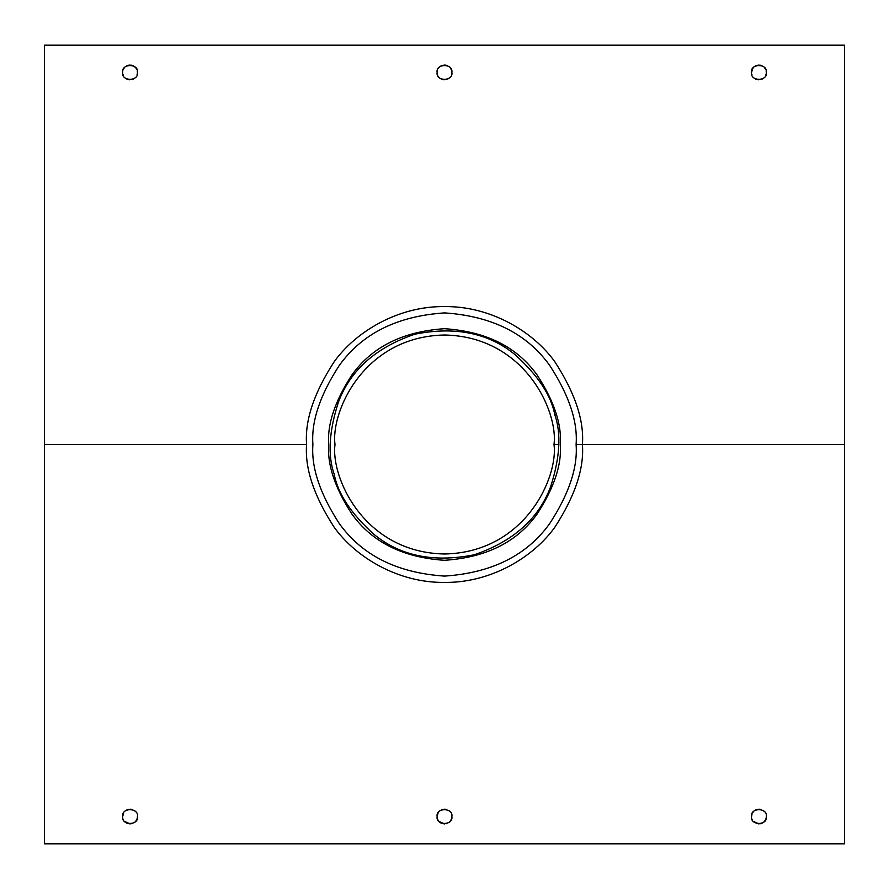 <?xml version="1.0" encoding="UTF-8"?>
<svg xmlns="http://www.w3.org/2000/svg" width="889" height="889" viewBox="0 0 889 889"><rect width="100%" height="100%" fill="white"/><g stroke="black" fill="none" stroke-linecap="round" stroke-linejoin="round"><path stroke-width="1.33" d="M440.155 78.388L441.333 79.088L440.155 78.388M442.855 79.621L444.133 79.799M447.778 79.043L449.356 77.988L447.778 79.043M451.456 74.854L451.779 73.62L451.456 74.854M451.868 72.353L451.745 71.098L451.868 72.353M451.401 69.864L450.201 67.764L451.401 69.864M446.134 65.253L445.322 65.119L446.134 65.253M444.444 65.075L441.233 65.83L444.444 65.075M441.155 65.875L439.944 66.653L441.155 65.875M438.91 67.642L438.121 68.753L438.91 67.642M437.555 69.964L437.144 71.953M754.594 78.388L755.772 79.088L754.594 78.388M758.517 79.799L755.861 79.132L758.573 79.799M762.217 79.043L763.795 77.988L762.217 79.043M765.896 74.854L766.218 73.62L765.896 74.854M766.307 72.353L766.185 71.098L766.307 72.353M765.84 69.864L764.64 67.764L765.84 69.864M760.573 65.253L759.762 65.119L760.573 65.253M758.884 65.075L755.672 65.83L758.884 65.075M755.594 65.875L754.383 66.653L755.594 65.875M753.35 67.642L752.561 68.753L753.35 67.642M752.005 69.942L751.572 72.454C750.005 81.688 768.04 81.499 766.307 72.353C767.785 63.241 749.949 63.375 751.572 72.442C749.949 63.375 767.785 63.241 766.307 72.353C768.04 81.499 750.005 81.688 751.572 72.442L752.539 68.775L751.572 72.42M844.55 843.805L844.55 444.5L582.417 444.5L844.55 444.5L844.55 45.195L44.45 45.195L44.45 843.805L844.55 843.805L44.45 843.805L44.45 444.5L306.583 444.5L44.45 444.5L44.45 45.195L844.55 45.195L844.55 843.805M122.693 816.558C121.104 807.356 139.129 807.468 137.428 816.635C138.951 825.725 121.082 825.659 122.693 816.558C121.082 825.659 138.951 825.725 137.428 816.635C139.129 807.468 121.104 807.356 122.693 816.558L123.693 812.846M752.005 814.057L751.572 816.558C749.983 807.356 768.007 807.468 766.307 816.635C767.829 825.725 749.96 825.659 751.572 816.558C749.96 825.659 767.829 825.725 766.307 816.635C768.007 807.468 749.983 807.356 751.572 816.558L752.016 814.046M437.132 816.558C435.543 807.356 453.568 807.468 451.868 816.635C453.39 825.725 435.521 825.659 437.132 816.558C435.521 825.659 453.39 825.725 451.868 816.635C453.568 807.468 435.543 807.356 437.132 816.558L438.133 812.846M122.693 72.442C121.071 63.375 138.906 63.241 137.428 72.353C139.162 81.499 121.126 81.688 122.693 72.442C121.126 81.688 139.162 81.499 137.428 72.353C138.906 63.241 121.071 63.375 122.693 72.442M437.132 72.442C435.51 63.375 453.346 63.241 451.868 72.353C453.601 81.499 435.566 81.688 437.132 72.442C435.566 81.688 453.601 81.499 451.868 72.353C453.346 63.241 435.51 63.375 437.132 72.442L437.132 72.454M437.566 819.058L438.121 820.247L437.566 819.058M438.91 821.358L444.567 823.925L438.91 821.358M446.134 823.747L446.923 823.514L446.134 823.747M451.401 819.147L451.745 817.924L451.401 819.147M451.868 816.647L451.745 817.902M450.045 811.713L449.089 810.79L450.045 811.713M446.256 809.401L444.678 809.19L446.256 809.401M444.567 809.19L441.322 809.912L444.567 809.19M752.005 819.058L752.561 820.247L752.005 819.058M753.35 821.358L759.006 823.925L753.35 821.358M760.573 823.747L761.362 823.514L760.573 823.747M762.117 823.214L763.418 822.414L762.117 823.214M765.84 819.147L766.185 817.924L765.84 819.147M766.307 816.647L766.185 817.902M764.484 811.713L763.529 810.79L764.484 811.713M760.695 809.401L759.117 809.19L760.695 809.401M759.006 809.19L755.761 809.912L759.006 809.19M752.572 812.857L753.383 811.724L752.572 812.846M123.127 819.058L123.682 820.247L123.127 819.058M124.471 821.358L130.127 823.925L124.471 821.358M131.694 823.747L132.483 823.514L131.694 823.747M136.962 819.147L137.306 817.924L136.962 819.147M137.428 816.647L137.306 817.902M135.606 811.713L134.65 810.79L135.606 811.713M131.816 809.401L130.239 809.19L131.816 809.401M130.127 809.19L126.883 809.912L130.127 809.19M126.405 810.157L125.56 810.724L126.405 810.157M576.094 444.5C577.85 467.37 569.082 493.695 549.78 523.454C526.921 555.392 491.828 572.938 444.5 576.094C397.172 572.938 362.079 555.392 339.22 523.454C319.918 493.695 311.15 467.37 312.906 444.5C311.15 421.63 319.918 395.305 339.22 365.546C362.079 333.608 397.172 316.062 444.5 312.906C491.828 316.062 526.921 333.608 549.78 365.546C569.082 395.305 577.85 421.63 576.094 444.5C577.85 467.37 569.082 493.695 549.78 523.454C526.921 555.392 491.828 572.938 444.5 576.094C397.172 572.938 362.079 555.392 339.22 523.454C319.918 493.695 311.15 467.37 312.906 444.5C311.15 421.63 319.918 395.305 339.22 365.546C362.079 333.608 397.172 316.062 444.5 312.906C491.828 316.062 526.921 333.608 549.78 365.546C569.082 395.305 577.85 421.63 576.094 444.5C577.85 467.37 569.082 493.695 549.78 523.454C526.921 555.392 491.828 572.938 444.5 576.094C397.172 572.938 362.079 555.392 339.22 523.454C319.918 493.695 311.15 467.37 312.906 444.5C311.15 421.63 319.918 395.305 339.22 365.546C362.079 333.608 397.172 316.062 444.5 312.906C491.828 316.062 526.921 333.608 549.78 365.546C569.082 395.305 577.85 421.63 576.094 444.5L582.417 444.5C584.251 468.47 575.061 496.051 554.825 527.244C533.667 556.87 491.317 582.962 444.5 582.417C397.683 582.962 355.333 556.87 334.175 527.244C313.939 496.051 304.749 468.47 306.583 444.5C304.749 420.53 313.939 392.949 334.175 361.756C355.333 332.13 397.683 306.038 444.5 306.583C491.317 306.038 533.667 332.13 554.825 361.756C575.061 392.949 584.251 420.53 582.417 444.5C584.251 420.53 575.061 392.949 554.825 361.756C533.667 332.13 491.317 306.038 444.5 306.583C397.683 306.038 355.333 332.13 334.175 361.756C313.939 392.949 304.749 420.53 306.583 444.5C304.749 468.47 313.939 496.051 334.175 527.244C355.333 556.87 397.683 582.962 444.5 582.417C491.317 582.962 533.667 556.87 554.825 527.244C575.061 496.051 584.251 468.47 582.417 444.5L576.094 444.5C577.85 421.63 569.082 395.305 549.78 365.546C526.921 333.608 491.828 316.062 444.5 312.906C397.172 316.062 362.079 333.608 339.22 365.546C319.918 395.305 311.15 421.63 312.906 444.5C311.15 467.37 319.918 493.695 339.22 523.454C362.079 555.392 397.172 572.938 444.5 576.094C491.828 572.938 526.921 555.392 549.78 523.454C569.082 493.695 577.85 467.37 576.094 444.5M553.991 444.5C558.392 412.474 525.543 336.509 444.5 335.009C363.457 336.509 330.608 412.474 335.009 444.5C330.608 476.526 363.457 552.491 444.5 553.991C525.543 552.491 558.392 476.526 553.991 444.5C558.392 476.526 525.543 552.491 444.5 553.991C363.457 552.491 330.608 476.526 335.009 444.5C330.608 412.474 363.457 336.509 444.5 335.009C525.543 336.509 558.392 412.474 553.991 444.5L558.725 444.5L553.991 444.5M135.761 67.764L136.962 69.864L135.761 67.764M560.303 444.5C561.848 424.375 554.125 401.206 537.145 375.014C517.031 346.91 486.15 331.475 444.5 328.697C402.85 331.475 371.969 346.91 351.855 375.014C334.875 401.206 327.152 424.375 328.697 444.5C327.152 464.625 334.875 487.794 351.855 513.986C371.969 542.09 402.85 557.525 444.5 560.303C486.15 557.525 517.031 542.09 537.145 513.986C554.125 487.794 561.848 464.625 560.303 444.5C561.848 464.625 554.125 487.794 537.145 513.986C517.031 542.09 486.15 557.525 444.5 560.303C402.85 557.525 371.969 542.09 351.855 513.986C334.875 487.794 327.152 464.625 328.697 444.5C327.152 424.375 334.875 401.206 351.855 375.014C371.969 346.91 402.85 331.475 444.5 328.697C486.15 331.475 517.031 346.91 537.145 375.014C554.125 401.206 561.848 424.375 560.303 444.5M762.062 65.764L760.773 65.308L762.062 65.764M757.295 65.253L754.35 66.675M125.471 822.325L126.749 823.147M126.771 823.158L130.005 823.925M134.572 822.392L135.584 821.436M135.65 821.358L136.973 819.125L135.65 821.358M128.427 809.379L126.927 809.89M123.682 68.753L124.471 67.642M125.505 66.653L126.716 65.875M126.794 65.83L128.316 65.275M128.327 65.275L130.005 65.075M130.872 65.119L131.694 65.253M133.094 65.719L135.639 67.62M137.306 71.098L137.428 72.353M137.339 73.62L137.017 74.854M134.917 77.988L133.339 79.043M129.638 79.799L126.983 79.132L129.694 79.799M126.894 79.088L125.716 78.388M439.911 822.325L441.188 823.147M441.211 823.158L444.444 823.925M449.012 822.392L450.023 821.436M450.09 821.358L451.412 819.125L450.09 821.358M442.866 809.379L441.366 809.89M438.144 76.176L438.91 77.243L438.144 76.176M447.623 65.764L446.334 65.308L447.623 65.764M442.855 65.253L439.911 66.675M134.561 66.608L133.25 65.797M133.183 65.764L131.894 65.308L133.183 65.764M128.416 65.253L125.471 66.675M123.66 68.775L123.115 69.964L123.66 68.775M754.35 822.325L758.884 823.925M763.451 822.392L764.462 821.436M764.529 821.358L765.851 819.125L764.529 821.358M757.306 809.379L755.806 809.89M752.005 74.943L751.772 74.154M438.121 812.868L437.144 816.08M123.682 812.868L122.704 816.08M128.416 79.621L126.983 79.132M123.127 74.943L122.893 74.154M444.078 79.799L442.878 79.632M437.566 74.943L437.332 74.154M334.197 474.17C337.876 493.739 351.166 513.82 374.058 534.422C400.417 556.036 433.788 562.826 474.17 554.803C513.131 541.49 538.59 518.865 550.547 486.95C560.014 457.646 561.437 433.61 554.803 414.83C551.124 395.261 537.834 375.18 514.942 354.578C488.583 332.964 455.212 326.174 414.83 334.197C375.869 347.51 350.41 370.135 338.453 402.05C328.986 431.354 327.563 455.39 334.197 474.17C327.563 455.39 328.986 431.354 338.453 402.05C350.41 370.135 375.869 347.51 414.83 334.197C455.212 326.174 488.583 332.964 514.942 354.578C537.834 375.18 551.124 395.261 554.803 414.83C561.437 433.61 560.014 457.646 550.547 486.95C538.59 518.865 513.131 541.49 474.17 554.803C433.788 562.826 400.417 556.036 374.058 534.422C351.166 513.82 337.876 493.739 334.197 474.17M556.325 414.418L554.803 414.83"/></g></svg>
